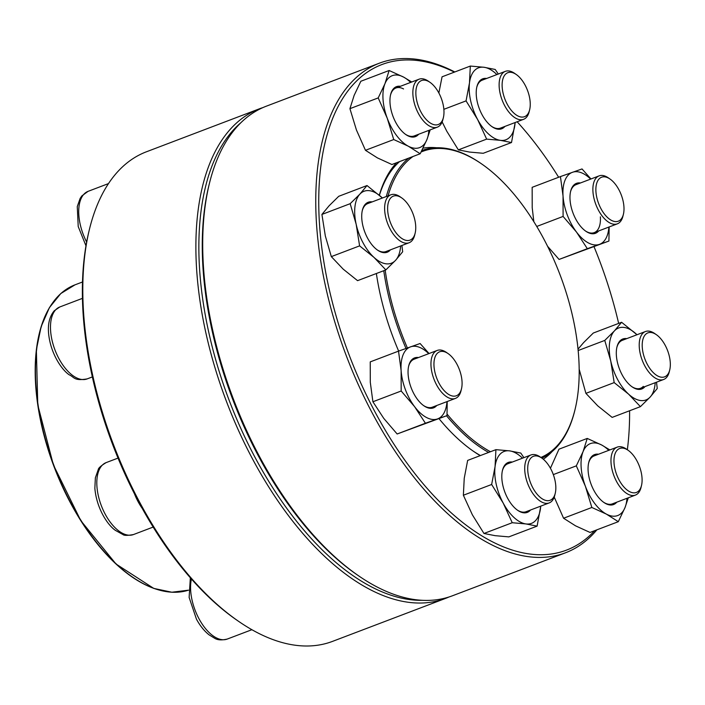 <?xml version="1.0" encoding="UTF-8"?>
<svg xmlns="http://www.w3.org/2000/svg" width="705" height="705" viewBox="0 0 705 705"><rect width="100%" height="100%" fill="white"/><g stroke="black" fill="none" stroke-linecap="round" stroke-linejoin="round"><path stroke-width="1.06" d="M259.466 108.79L146.42 151.787A261.89 134.884 69.2 0 0 89.341 229.707A261.89 134.884 69.2 0 0 238.167 621.043A261.89 134.884 69.2 0 0 332.593 641.356L445.639 598.369A261.89 134.884 -110.8 0 1 226.481 401.524A261.89 134.884 -110.8 0 1 259.466 108.79A261.89 134.884 -110.8 0 1 262.93 107.583M449.032 596.968A261.89 134.884 -110.8 0 1 445.639 598.369M238.167 621.043L236.457 619.862A259.748 133.783 -110.8 0 1 88.856 231.716L89.341 229.707M240.881 122.714A259.748 133.783 69.2 0 0 229.222 400.484A259.748 133.783 69.2 0 0 422.498 600.308M529.666 109.672L529.173 111.681A25.653 13.21 -110.8 0 1 523.586 119.321A25.653 13.21 -110.8 0 1 504.754 105.812A25.653 13.21 -110.8 0 1 505.344 71.355A25.653 13.21 -110.8 0 1 514.597 73.346L516.298 74.527A23.521 12.108 69.2 0 0 502.947 78.784A23.521 12.108 69.2 0 0 507.274 104.287A23.521 12.108 69.2 0 0 529.666 109.672A23.521 12.108 69.2 0 0 516.298 74.527M421.132 151.989A164.08 84.512 -110.8 0 1 481.859 164.08A164.08 84.512 -110.8 0 1 529.006 214.241A164.08 84.512 -110.8 0 1 575.095 409.27L574.857 410.275A165.146 85.058 -110.8 0 1 541.889 458.135A23.521 12.108 69.2 0 0 527.772 466.675A23.521 12.108 69.2 0 0 539.025 496.267A23.521 12.108 69.2 0 0 555.258 493.271A23.521 12.108 69.2 0 0 550.675 468.693A23.521 12.108 69.2 0 0 541.889 458.135L540.189 456.955A25.653 13.21 -110.8 0 0 530.944 454.963L507.82 463.758A25.653 13.21 69.2 0 0 502.348 470.896M488.618 452.434A165.146 85.058 -110.8 0 1 446.538 415.791M406.001 348.464A165.146 85.058 -110.8 0 1 383.767 270.702M386.314 196.519A165.146 85.058 -110.8 0 1 408.759 158.105M421.89 150.526A165.146 85.058 -110.8 0 1 481.004 163.489L481.859 164.08M575.095 409.27A164.08 84.512 -110.8 0 1 540.92 457.457M490.468 451.738A164.08 84.512 -110.8 0 1 447.076 414.099M407.393 347.97A164.08 84.512 -110.8 0 1 385.186 270.165M388.067 195.858A164.08 84.512 -110.8 0 1 413.06 156.466M596.879 529.834A261.89 134.884 -110.8 0 1 565.542 552.773A261.89 134.884 -110.8 0 1 488.124 542.938A261.89 134.884 -110.8 0 1 326.23 289.42A261.89 134.884 -110.8 0 1 379.361 63.194A261.89 134.884 -110.8 0 1 454.778 71.972M379.361 63.194L266.314 106.191A261.89 134.884 69.2 0 0 209.244 184.111A261.89 134.884 69.2 0 0 358.061 575.447A261.89 134.884 69.2 0 0 375.078 585.934A261.89 134.884 69.2 0 0 452.495 595.76L565.542 552.773M454.399 72.113A259.748 133.783 69.2 0 0 319.735 227.451A259.748 133.783 69.2 0 0 489.711 540.374A259.748 133.783 69.2 0 0 594.685 530.671M627.344 449.737A259.748 133.783 69.2 0 0 629.591 410.768M618.646 323.392A259.748 133.783 69.2 0 0 594.033 246.715M558.642 177.255A259.748 133.783 69.2 0 0 517.135 121.771M480.211 455.633A167.825 86.433 -110.8 0 1 473.302 451.182A167.825 86.433 -110.8 0 1 439.004 418.655M398.651 351.09A167.825 86.433 -110.8 0 1 376.373 273.514M379.316 195.206A167.825 86.433 -110.8 0 1 396.571 162.74M423.079 148.147A167.825 86.433 -110.8 0 1 436.606 147.768M552.121 451.535A167.825 86.433 -110.8 0 1 543.308 459.219M358.061 575.447L356.36 574.267A259.748 133.783 -110.8 0 1 208.75 186.12L209.244 184.111M399.62 161.577A165.684 85.331 69.2 0 0 379.413 195.285M472.447 450.583A165.684 85.331 69.2 0 0 480.422 455.553M504.921 126.415A26.72 13.765 -110.8 0 1 492.064 126.715A26.72 13.765 -110.8 0 1 476.88 86.777A26.72 13.765 -110.8 0 1 486.679 78.458M496.893 74.571A38.484 19.819 69.2 0 0 484.044 67.275A38.484 19.819 69.2 0 0 469.468 82.987A38.484 19.819 69.2 0 0 477.629 119.515A38.484 19.819 69.2 0 0 500.356 140.339A38.484 19.819 69.2 0 0 514.923 124.626A38.484 19.819 69.2 0 0 515.126 122.538M442.15 121.912L446.794 131.245L458.365 149.874L486.644 139.123L500.356 140.339L511.513 142.525L515.17 122.52M458.365 149.874L469.521 152.06L483.233 153.285L511.513 142.525M443.868 109.319L466.058 100.886L477.629 119.515L486.644 139.123M438.863 92.989L442.061 76.81L470.332 66.058L469.468 82.987L466.058 100.886M498.303 74.034L495.201 69.46L484.044 67.275L470.332 66.058M505.344 71.355L482.229 80.15A25.653 13.21 69.2 0 0 476.756 87.297M491.632 126.406A25.653 13.21 69.2 0 0 500.462 128.107L523.586 119.321M623.423 214.188L622.929 216.206A25.653 13.21 -110.8 0 1 617.342 223.838A25.653 13.21 -110.8 0 1 602 215.8A25.653 13.21 -110.8 0 1 592.949 191.654A25.653 13.21 -110.8 0 1 599.1 175.88A25.653 13.21 -110.8 0 1 608.353 177.871L610.054 179.052A23.521 12.108 69.2 0 0 595.937 191.69A23.521 12.108 69.2 0 0 608.6 218.444A23.521 12.108 69.2 0 0 623.423 214.188A23.521 12.108 69.2 0 0 610.054 179.052M598.677 230.932A26.72 13.765 -110.8 0 1 585.82 231.231A26.72 13.765 -110.8 0 1 570.636 191.302A26.72 13.765 -110.8 0 1 580.435 182.974M590.64 179.096A38.484 19.819 69.2 0 0 572.504 172.276A38.484 19.819 69.2 0 0 563.039 196.016A38.484 19.819 69.2 0 0 576.496 232.068A38.484 19.819 69.2 0 0 599.409 244.379A38.484 19.819 69.2 0 0 608.882 227.054M536.752 226.455L563.092 216.435L576.496 232.068L587.336 248.68L608.917 241.048L609.146 226.957M547.582 246.292L559.065 259.431L587.336 248.68M533.835 221.678L532.213 207.746L532.16 187.327L560.44 176.576L563.039 196.016L563.092 216.435M590.975 178.973L582.022 168.944L560.44 176.576M559.065 259.431L608.917 241.048M599.1 175.88L575.976 184.675A25.653 13.21 69.2 0 0 570.512 191.813M585.388 230.923A25.653 13.21 69.2 0 0 594.218 232.632A25.653 13.21 69.2 0 0 600.378 216.858M669.75 369.843L669.265 371.852A25.653 13.21 -110.8 0 1 666.437 377.58A25.653 13.21 -110.8 0 1 663.669 379.484A25.653 13.21 -110.8 0 1 643.436 363.154A25.653 13.21 -110.8 0 1 642.669 333.43A25.653 13.21 -110.8 0 1 645.436 331.526A25.653 13.21 -110.8 0 1 654.681 333.518L656.39 334.699A23.521 12.108 69.2 0 0 645.366 334.619A23.521 12.108 69.2 0 0 649.675 368.239A23.521 12.108 69.2 0 0 669.75 369.843A23.521 12.108 69.2 0 0 656.39 334.699M645.004 386.587A26.72 13.765 -110.8 0 1 644.67 386.974A26.72 13.765 -110.8 0 1 632.147 386.878A26.72 13.765 -110.8 0 1 616.963 346.948A26.72 13.765 -110.8 0 1 626.771 338.629M636.976 334.743A38.484 19.819 69.2 0 0 635.989 333.809A38.484 19.819 69.2 0 0 614.46 330.856A38.484 19.819 69.2 0 0 610.75 361.022A38.484 19.819 69.2 0 0 628.578 394.139A38.484 19.819 69.2 0 0 650.116 397.091A38.484 19.819 69.2 0 0 655.209 382.7M578.171 350.526L604.767 340.418L610.75 361.022L614.178 382.603L628.578 394.139L640.422 406.644L650.116 397.091L657.254 388.508L656.505 382.216M579.193 369.297L585.908 393.355L614.178 382.603M578.038 349.134L583.625 342.586L593.319 333.024L621.59 322.273L614.46 330.856L604.767 340.418M636.994 334.734L621.59 322.273M585.908 393.355L597.752 405.86L612.151 417.395L640.422 406.644M645.436 331.526L622.312 340.321A25.653 13.21 69.2 0 0 616.849 347.459M631.715 386.578A25.653 13.21 69.2 0 0 640.545 388.279A25.653 13.21 69.2 0 0 643.312 386.375M641.515 485.437L641.03 487.455A25.653 13.21 -110.8 0 1 635.434 495.086A25.653 13.21 -110.8 0 1 627.855 494.126A25.653 13.21 -110.8 0 1 611.993 469.292A25.653 13.21 -110.8 0 1 617.201 447.129A25.653 13.21 -110.8 0 1 624.78 448.089A25.653 13.21 -110.8 0 1 626.454 449.12L628.155 450.301A23.521 12.108 69.2 0 0 626.622 449.358A23.521 12.108 69.2 0 0 613.967 460.259A23.521 12.108 69.2 0 0 625.784 488.909A23.521 12.108 69.2 0 0 641.515 485.437A23.521 12.108 69.2 0 0 628.155 450.301M616.769 502.18A26.72 13.765 -110.8 0 1 605.648 503.546A26.72 13.765 -110.8 0 1 603.912 502.48A26.72 13.765 -110.8 0 1 588.728 462.55A26.72 13.765 -110.8 0 1 598.536 454.223M608.741 450.345A38.484 19.819 69.2 0 0 601.753 445.049A38.484 19.819 69.2 0 0 583.061 451.658A38.484 19.819 69.2 0 0 585.361 486.177A38.484 19.819 69.2 0 0 606.353 514.095A38.484 19.819 69.2 0 0 625.044 507.494A38.484 19.819 69.2 0 0 626.983 498.303M550.438 468.252L558.968 449.182L587.239 438.431L583.061 451.658L576.32 465.855L585.361 486.177L591.847 507.477L606.353 514.095L618.303 521.691L625.044 507.494L628.314 497.792M553.319 474.597L576.32 465.855M609.843 449.922L601.753 445.049L587.239 438.431M554.227 497.096L563.577 518.237L575.527 525.824L590.032 532.442L618.303 521.691M563.577 518.237L591.847 507.477M603.489 502.172A25.653 13.21 69.2 0 0 604.731 502.921A25.653 13.21 69.2 0 0 612.31 503.881L635.434 495.086M617.201 447.129L594.077 455.923A25.653 13.21 69.2 0 0 588.613 463.062M555.258 493.271L554.773 495.289A25.653 13.21 -110.8 0 1 549.177 502.921A25.653 13.21 -110.8 0 1 530.345 489.42A25.653 13.21 -110.8 0 1 530.944 454.963M530.512 510.015A26.72 13.765 -110.8 0 1 517.655 510.314A26.72 13.765 -110.8 0 1 507.671 498.32A26.72 13.765 -110.8 0 1 502.471 470.385A26.72 13.765 -110.8 0 1 512.279 462.057M522.484 458.179A38.484 19.819 69.2 0 0 509.636 450.874A38.484 19.819 69.2 0 0 495.069 466.587A38.484 19.819 69.2 0 0 503.22 503.123A38.484 19.819 69.2 0 0 525.948 523.938A38.484 19.819 69.2 0 0 540.524 508.235A38.484 19.819 69.2 0 0 540.717 506.137M523.903 457.642L520.792 453.068L509.636 450.874L495.923 449.658L495.069 466.587L491.649 484.485L503.22 503.123L512.235 522.722L525.948 523.938L537.104 526.133L540.761 506.12M491.649 484.485L463.37 495.236L464.234 478.316L467.653 460.409L495.923 449.658M463.37 495.236L472.385 514.844L483.965 533.473L495.113 535.668L508.825 536.884L537.104 526.133M483.965 533.473L512.235 522.722M517.223 510.006A25.653 13.21 69.2 0 0 526.053 511.715L549.177 502.921M461.502 388.755L461.017 390.764A25.653 13.21 -110.8 0 1 455.421 398.404A25.653 13.21 -110.8 0 1 440.079 390.367A25.653 13.21 -110.8 0 1 431.028 366.221A25.653 13.21 -110.8 0 1 437.188 350.447A25.653 13.21 -110.8 0 1 446.432 352.43L448.133 353.61A23.521 12.108 69.2 0 0 434.016 362.158A23.521 12.108 69.2 0 0 445.269 391.751A23.521 12.108 69.2 0 0 461.502 388.755A23.521 12.108 69.2 0 0 462.022 381.29A23.521 12.108 69.2 0 0 448.133 353.61M436.756 405.498A26.72 13.765 -110.8 0 1 423.899 405.798A26.72 13.765 -110.8 0 1 408.125 374.346A26.72 13.765 -110.8 0 1 408.715 365.86A26.72 13.765 -110.8 0 1 418.523 357.541M428.728 353.663A38.484 19.819 69.2 0 0 410.583 346.834A38.484 19.819 69.2 0 0 401.127 370.583A38.484 19.819 69.2 0 0 414.575 406.635A38.484 19.819 69.2 0 0 437.488 418.937A38.484 19.819 69.2 0 0 446.961 401.621M429.054 353.531L420.101 343.511L398.519 351.134L401.127 370.583L401.18 391.002L414.575 406.635L425.415 423.238L446.996 415.615L447.226 401.515M398.519 351.134L370.24 361.885L370.292 382.304L372.901 401.753L383.74 418.356L397.144 433.989L446.996 415.615M397.144 433.989L425.415 423.238M372.901 401.753L401.18 391.002M423.467 405.49A25.653 13.21 69.2 0 0 432.297 407.19L455.421 398.404M437.188 350.447L414.064 359.233A25.653 13.21 69.2 0 0 408.6 366.38M415.166 233.108L414.681 235.118A25.653 13.21 -110.8 0 1 411.861 240.846A25.653 13.21 -110.8 0 1 409.094 242.749A25.653 13.21 -110.8 0 1 388.852 226.42A25.653 13.21 -110.8 0 1 388.085 196.695A25.653 13.21 -110.8 0 1 390.852 194.791A25.653 13.21 -110.8 0 1 400.105 196.783L401.806 197.964A23.521 12.108 69.2 0 0 388.949 218.03A23.521 12.108 69.2 0 0 412.584 238.361A23.521 12.108 69.2 0 0 415.166 233.108A23.521 12.108 69.2 0 0 401.806 197.964M390.429 249.852A26.72 13.765 -110.8 0 1 377.572 250.143A26.72 13.765 -110.8 0 1 362.379 210.213A26.72 13.765 -110.8 0 1 365.322 204.247A26.72 13.765 -110.8 0 1 372.187 201.894M382.392 198.008A38.484 19.819 69.2 0 0 381.414 197.074A38.484 19.819 69.2 0 0 359.876 194.131A38.484 19.819 69.2 0 0 356.166 224.287A38.484 19.819 69.2 0 0 374.002 257.404A38.484 19.819 69.2 0 0 395.54 260.356A38.484 19.819 69.2 0 0 400.634 245.966M382.41 198.008L367.014 185.538L338.735 196.298L329.041 205.851L321.912 214.435L325.34 236.016L331.324 256.62L343.168 269.125L357.567 280.661L385.846 269.909L395.54 260.356L402.67 251.773L401.921 245.481M331.324 256.62L359.603 245.869L374.002 257.404L385.846 269.909M321.912 214.435L350.182 203.683L356.166 224.287L359.603 245.869M367.014 185.538L359.876 194.131L350.182 203.683M390.852 194.791L367.728 203.586A25.653 13.21 69.2 0 0 364.961 205.49A25.653 13.21 69.2 0 0 362.264 210.725M377.14 249.843A25.653 13.21 69.2 0 0 385.97 251.544L409.094 242.749M443.401 117.506L442.916 119.515A25.653 13.21 -110.8 0 1 437.329 127.156A25.653 13.21 -110.8 0 1 429.742 126.186A25.653 13.21 -110.8 0 1 413.879 101.353A25.653 13.21 -110.8 0 1 419.087 79.198A25.653 13.21 -110.8 0 1 426.675 80.158A25.653 13.21 -110.8 0 1 428.34 81.181L430.041 82.362A23.521 12.108 69.2 0 0 415.862 93.862A23.521 12.108 69.2 0 0 431.328 123.622A23.521 12.108 69.2 0 0 443.401 117.506A23.521 12.108 69.2 0 0 430.041 82.362M418.664 134.25A26.72 13.765 -110.8 0 1 405.807 134.549A26.72 13.765 -110.8 0 1 390.614 94.611A26.72 13.765 -110.8 0 1 400.422 86.292M410.627 82.414A38.484 19.819 69.2 0 0 403.639 77.118A38.484 19.819 69.2 0 0 384.948 83.719A38.484 19.819 69.2 0 0 387.248 118.246A38.484 19.819 69.2 0 0 408.239 146.164A38.484 19.819 69.2 0 0 426.93 139.564A38.484 19.819 69.2 0 0 428.869 130.372M411.729 81.992L403.639 77.118L389.134 70.5L360.854 81.251L354.113 95.448L349.927 108.667L356.422 129.967L365.463 150.297L377.413 157.894L391.918 164.512L420.198 153.752L426.93 139.564L430.209 129.861M365.463 150.297L393.734 139.546L408.239 146.164L420.198 153.752M349.927 108.667L378.206 97.916L387.248 118.246L393.734 139.546M389.134 70.5L384.948 83.719L378.206 97.916M403.551 88.953A25.653 13.21 69.2 0 0 395.963 87.984A25.653 13.21 69.2 0 0 390.5 95.131M405.375 134.241A25.653 13.21 69.2 0 0 414.205 135.942L437.329 127.156M74.994 284.838A162.908 83.904 69.2 0 0 56.312 471.636A162.908 83.904 69.2 0 0 188.508 590.173L171.844 592.226L153.743 588.402L115.999 563.991L80.802 520.651L53.36 464.851L37.77 404.926L36.36 349.803L41.128 326.671L49.376 307.68L60.797 293.553L74.994 284.838L82.494 281.991M159.753 590.2A162.582 83.736 -110.8 0 1 56.021 471.742A162.582 83.736 -110.8 0 1 51.245 304.86M191.425 578.999A38.484 19.819 69.2 0 0 199.022 618.805A38.484 19.819 69.2 0 0 227.274 639.056C221.705 640.36 217.501 640.096 214.681 638.281L209.077 634.852C204.23 630.993 200.017 625.758 196.448 619.14L189.134 597.461L190.341 577.765M142.225 508.393A38.484 19.819 -110.8 0 1 134.452 493.782M96.92 486.265A38.484 19.819 69.2 0 0 110.5 522.484A38.484 19.819 69.2 0 0 133.518 534.54C127.579 535.624 124.054 535.624 122.926 534.54L115.32 530.327C106.702 524.238 96.4 507.195 94.858 488.248L95.36 477.831L98.242 469.636C98.365 468.076 101 465.732 106.155 462.603A38.484 19.819 69.2 0 0 96.92 486.265M55.677 309.812A38.484 19.819 69.2 0 0 56.823 354.386A38.484 19.819 69.2 0 0 87.182 378.893C73.778 381.114 74.862 377.413 68.993 374.681C60.26 368.424 50.284 351.698 48.583 333.35C47.737 323.789 49.641 316.245 54.294 310.738L59.828 306.957A38.484 19.819 69.2 0 0 55.677 309.812M108.482 183.591L88.063 191.355A38.484 19.819 69.2 0 0 86.644 242.044M617.342 223.838L594.218 232.632M663.669 379.484L640.545 388.279M251.879 629.706L227.274 639.056M118.026 458.091L106.155 462.603M153.17 527.067L133.518 534.54M82.432 298.356L59.828 306.957M92.346 376.928L87.182 378.893M419.087 79.198L395.963 87.984M88.063 191.355L81.868 195.884L80.15 198.387L77.268 206.583L78.22 226.552L85.966 245.798"/></g></svg>
